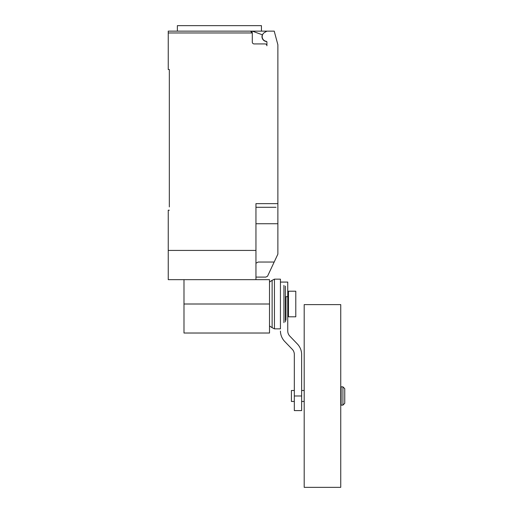 <?xml version="1.0" encoding="UTF-8"?>
<svg xmlns="http://www.w3.org/2000/svg" width="513" height="513" viewBox="0 0 513 513"><rect width="100%" height="100%" fill="white"/><g stroke="black" fill="none" stroke-linecap="round" stroke-linejoin="round"><path stroke-width="0.77" d="M341.107 395.978L341.107 386.84L342.934 386.84L342.934 405.116L341.107 405.116L341.107 395.978M342.934 405.116L344.762 403.289L344.762 388.668L342.934 386.84M294.327 401.461L291.403 401.461L291.403 390.496L294.327 390.496M304.196 395.978L304.196 304.613L340.741 304.613L340.741 487.35L304.196 487.35L304.196 395.978M295.789 291.211L295.789 316.797L288.479 316.797L288.479 291.211L295.789 291.211M294.327 395.978L294.327 410.599L301.638 410.599L301.638 395.978L294.327 395.978L294.327 354.316A7.432 7.432 0 0 0 292.051 349.09L284.747 341.511A15.486 15.486 0 0 1 280.438 331.103M285.375 296.694L287.748 296.694L287.748 331.103A7.477 7.477 0 0 0 290.018 336.329L297.271 343.87A15.384 15.384 0 0 1 301.638 354.316L301.638 395.978M287.748 296.694L287.748 282.073L280.438 282.073M285.959 296.694L285.959 320.15M285.375 286.113L285.375 321.895M283.926 285.363L283.926 322.639M280.438 279.149L280.438 328.852L274.442 328.852L274.442 279.149L280.438 279.149M269.511 282.054L272.127 280.31L272.127 327.692L274.442 328.852M183.987 279.656L183.987 333.02L269.511 333.02L269.511 279.656L255.955 279.656L255.955 203.635L277.879 203.635L277.879 44.772L274.224 31.133L266.914 31.133L264.548 32.499A4.752 4.752 0 0 0 266.285 41.322A0.731 0.731 0 0 1 266.914 42.047L266.914 45.753A1.828 1.828 0 0 0 265.086 43.926L254.127 43.926A1.828 1.828 0 0 1 252.3 42.098L252.3 32.96L250.472 31.133A1.828 1.828 0 0 1 252.3 32.96L168.238 32.96L168.238 69.505L169.335 69.505L169.335 206.925M266.715 41.547A4.931 4.931 0 0 1 262.335 34.788L252.293 31.133L168.238 31.133L177.37 31.133L177.37 25.65L261.438 25.65L261.438 31.133M255.955 277.097L265.817 277.097L267.536 276.238L277.879 254.121L277.879 203.635M255.955 263.214L258.186 262.04L274.192 262.04M252.293 31.133L266.914 31.133M250.472 31.133L219.404 31.133M168.238 31.133L168.238 32.96M276.052 207.29L255.955 207.29M169.335 210.215L168.238 210.215L168.238 279.656L255.955 279.656M255.955 250.421L168.238 250.421M255.955 223.739L277.879 223.739L277.879 233.46M183.987 304.004L269.511 304.004M341.107 390.496L340.741 390.496M304.196 390.496L301.638 390.496M304.196 401.461L301.638 401.461M341.107 401.461L340.741 401.461M287.748 298.521L288.479 298.521M287.748 309.486L288.479 309.486M272.127 280.31L274.442 279.149M269.511 325.954L272.127 327.692"/></g></svg>
